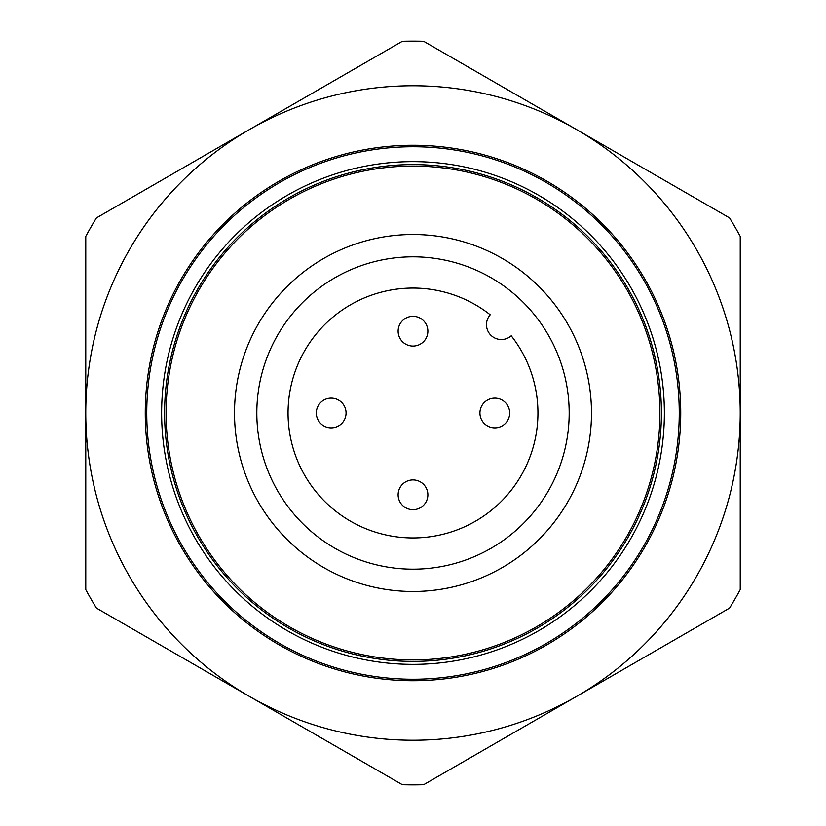 <?xml version="1.0" encoding="UTF-8"?>
<svg xmlns="http://www.w3.org/2000/svg" width="826" height="826" viewBox="0 0 826 826"><rect width="100%" height="100%" fill="white"/><g stroke="black" fill="none" stroke-linecap="round" stroke-linejoin="round"><path stroke-width="1.24" d="M145.262 413A267.738 267.738 0 0 0 546.864 644.869A267.738 267.738 0 0 0 546.864 181.131A267.738 267.738 0 0 0 145.262 413M423.655 784.7L729.575 608.081A371.855 371.855 0 0 0 740.23 589.619L740.23 236.381A371.855 371.855 0 0 0 729.575 217.919L423.655 41.3A371.855 371.855 0 0 0 402.345 41.3L96.425 217.919A371.855 371.855 0 0 0 85.77 236.381L85.77 589.619A371.855 371.855 0 0 0 96.425 608.081L402.345 784.7A371.855 371.855 0 0 0 423.655 784.7M249.38 129.61A327.23 327.23 0 0 1 740.23 413A327.23 327.23 0 0 1 249.38 696.39A327.23 327.23 0 0 1 249.38 129.61M679.251 413A266.251 266.251 0 0 0 413 146.749A266.251 266.251 0 0 0 146.749 413A266.251 266.251 0 0 0 413 679.251A266.251 266.251 0 0 0 679.251 413M664.372 413A251.372 251.372 0 0 1 287.314 630.692A251.372 251.372 0 0 1 287.314 195.308A251.372 251.372 0 0 1 664.372 413M164.601 413A248.399 248.399 0 0 1 537.199 197.879A248.399 248.399 0 0 1 537.199 628.121A248.399 248.399 0 0 1 164.601 413M166.088 413A246.912 246.912 0 0 1 536.456 199.169A246.912 246.912 0 0 1 536.456 626.831A246.912 246.912 0 0 1 166.088 413M256.824 413A156.176 156.176 0 0 1 491.088 277.743A156.176 156.176 0 0 1 491.088 548.257A156.176 156.176 0 0 1 256.824 413M511.222 335.779A124.943 124.943 0 0 1 440.526 534.876A124.943 124.943 0 0 1 291.124 385.474A124.943 124.943 0 0 1 490.221 314.778A14.878 14.878 0 0 0 490.83 335.17A14.878 14.878 0 0 0 511.222 335.779M591.488 413A178.488 178.488 0 0 0 413 234.512A178.488 178.488 0 0 0 234.512 413A178.488 178.488 0 0 0 413 591.488A178.488 178.488 0 0 0 591.488 413M427.878 331.195A14.878 14.878 0 0 0 413 316.317A14.878 14.878 0 0 0 398.122 331.195A14.878 14.878 0 0 0 413 346.063A14.878 14.878 0 0 0 427.878 331.195M346.063 413A14.878 14.878 0 0 0 331.195 398.122A14.878 14.878 0 0 0 316.317 413A14.878 14.878 0 0 0 331.195 427.878A14.878 14.878 0 0 0 346.063 413M427.878 494.805A14.878 14.878 0 0 0 413 479.937A14.878 14.878 0 0 0 398.122 494.805A14.878 14.878 0 0 0 413 509.683A14.878 14.878 0 0 0 427.878 494.805M509.683 413A14.878 14.878 0 0 0 494.805 398.122A14.878 14.878 0 0 0 479.937 413A14.878 14.878 0 0 0 494.805 427.878A14.878 14.878 0 0 0 509.683 413"/></g></svg>

